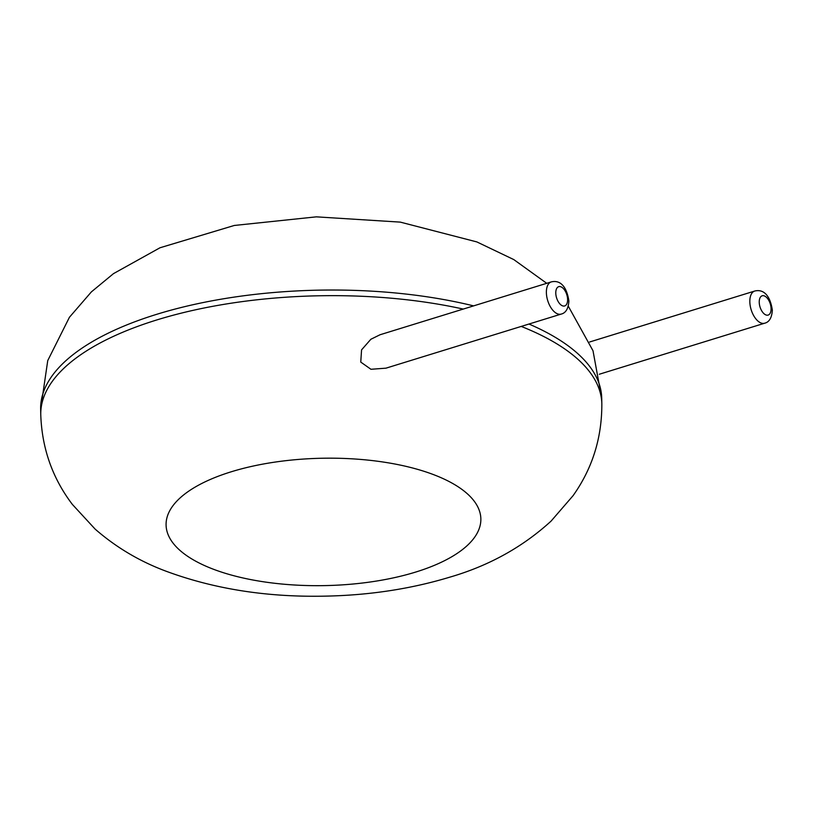 <?xml version="1.0" encoding="UTF-8"?>
<svg xmlns="http://www.w3.org/2000/svg" width="813" height="813" viewBox="0 0 813 813"><rect width="100%" height="100%" fill="white"/><g stroke="black" fill="none" stroke-linecap="round" stroke-linejoin="round"><path stroke-width="1.22" d="M370.85 339.275L361.561 349.875L360.759 362.09L370.962 369.285L385.972 368.167L561.214 314.082A16.839 8.923 -107.2 0 1 547.718 300.627A16.839 8.923 -107.2 0 1 551.275 281.908L380.047 334.753L370.85 339.275M473.593 305.881A280.587 113.535 -1.1 0 0 186.167 306.298A280.587 113.535 -1.1 0 0 40.65 409.051L40.762 414.691A280.587 113.535 -1.1 0 1 180.923 313.229A280.587 113.535 -1.1 0 1 463.258 309.072M521.214 326.42A280.587 113.535 -1.1 0 1 601.833 403.909C601.945 437.933 592.352 468.532 573.053 495.696L551.092 521.092C522.596 547.129 488.847 565.807 449.813 577.159C410.656 588.998 368.929 595.329 324.6 596.153C266.928 597.311 214.083 588.998 166.045 571.204C139.653 561.356 116.015 547.322 95.121 529.09L72.357 504.406C52.449 478.176 41.92 448.268 40.762 414.691M528.968 324.031A280.587 113.535 -1.1 0 1 601.722 398.279L601.833 403.909M415.646 572.078A157.407 63.688 -1.1 0 1 166.899 530.94A157.407 63.688 -1.1 0 1 387.821 462.76A157.407 63.688 -1.1 0 1 415.646 572.078M599.303 374.244L764.667 323.208A16.839 8.923 -107.2 0 1 751.171 309.753A16.839 8.923 -107.2 0 1 754.738 291.034L589.577 342.009M567.616 299.53A10.102 5.356 -107.2 0 1 558.897 302.7A10.102 5.356 -107.2 0 1 558.592 286.704A10.102 5.356 -107.2 0 1 567.616 299.53M771.07 308.655A10.102 5.356 -107.2 0 1 762.35 311.826A10.102 5.356 -107.2 0 1 762.045 295.83A10.102 5.356 -107.2 0 1 771.07 308.655M40.65 409.051L47.743 360.586L69.43 317.273L91.391 291.877L113.495 273.625L159.988 247.772L234.276 225.465L316.308 216.847L400.301 222.122L476.875 241.928L513.786 259.581L546.722 283.31M568.297 306.196L593.002 350.749L601.722 398.279M561.214 314.082C565.787 312.975 568.348 308.645 568.897 301.084C566.783 286.674 560.34 279.692 551.275 281.908M764.667 323.208C769.25 322.111 771.811 317.771 772.35 310.21C770.236 295.8 763.793 288.828 754.738 291.034"/></g></svg>

